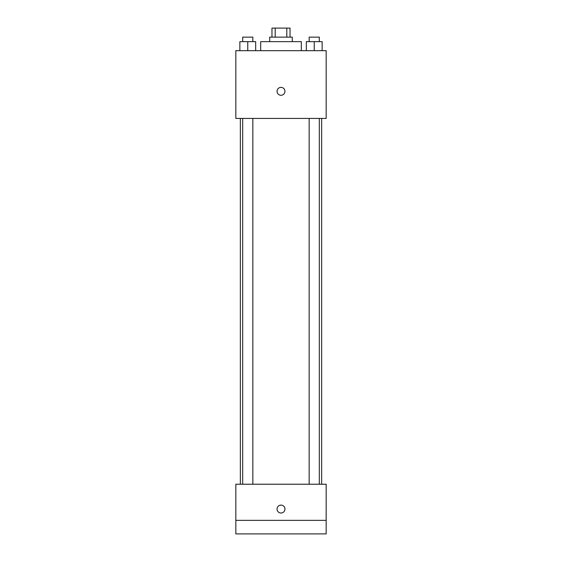 <?xml version="1.0" encoding="UTF-8"?>
<svg xmlns="http://www.w3.org/2000/svg" width="562" height="562" viewBox="0 0 562 562"><rect width="100%" height="100%" fill="white"/><g stroke="black" fill="none" stroke-linecap="round" stroke-linejoin="round"><path stroke-width="0.84" d="M275.204 37.134L275.204 28.1L271.966 28.1L271.966 37.134M275.204 28.1L290.034 28.1L290.034 37.134M286.796 37.134L286.796 28.1M269.711 41.651L269.711 37.134L292.289 37.134L292.289 41.651M301.323 50.678L301.323 41.651L260.677 41.651L260.677 50.678M235.836 50.678L326.164 50.678L326.164 118.42L235.836 118.42L235.836 50.678M281 95.273A3.948 3.948 0 0 1 277.579 89.351A3.948 3.948 0 0 1 284.421 89.351A3.948 3.948 0 0 1 281 95.273M235.836 484.226L326.164 484.226L326.164 533.9L235.836 533.9L235.836 484.226M281 513.015A3.948 3.948 0 0 1 277.579 507.086A3.948 3.948 0 0 1 284.421 507.086A3.948 3.948 0 0 1 281 513.015M235.836 520.349L326.164 520.349M306.332 50.678L306.332 41.651L322.138 41.651L322.138 50.678L322.138 41.651M314.235 50.678L314.235 41.651M319.314 41.651L319.314 37.134L309.163 37.134L309.163 41.651M239.862 50.678L239.862 41.651L255.668 41.651L255.668 50.678L255.668 41.651M247.765 50.678L247.765 41.651M252.837 41.651L252.837 37.134L242.686 37.134L242.686 41.651M321.647 484.226L321.647 118.42M240.353 484.226L240.353 118.42M309.163 118.42L309.163 484.226M319.314 118.42L319.314 484.226M252.837 484.226L252.837 118.42M242.686 484.226L242.686 118.42"/></g></svg>
